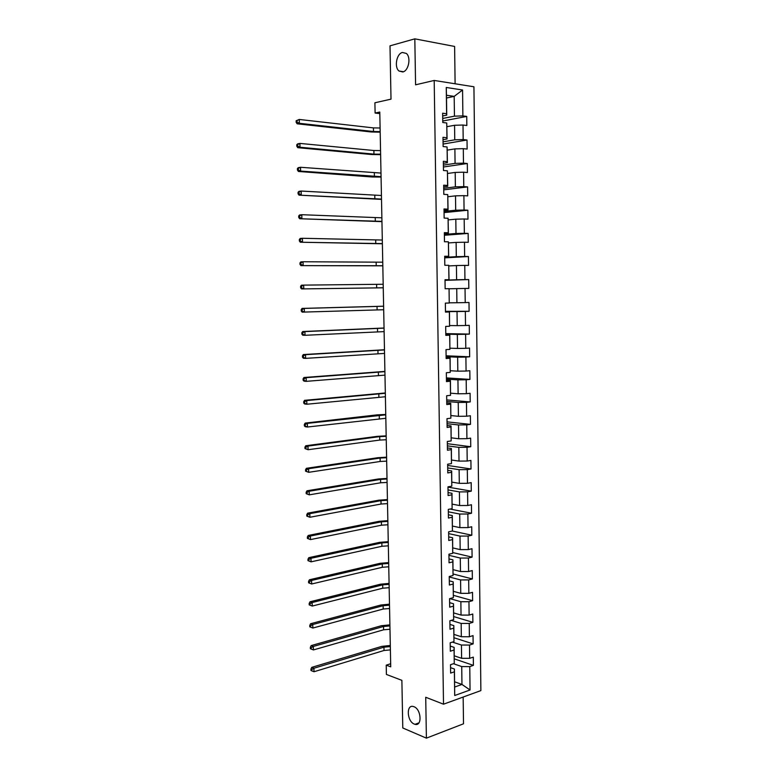 <?xml version="1.0" encoding="UTF-8"?>
<svg xmlns="http://www.w3.org/2000/svg" width="777" height="777" viewBox="0 0 777 777"><rect width="100%" height="100%" fill="white"/><g stroke="black" fill="none" stroke-linecap="round" stroke-linejoin="round"><path stroke-width="1.17" d="M402.777 71.96L398.999 71.018C394.065 67.278 396.552 53.662 402.428 52.467L406.342 53.438C411.286 57.284 408.615 70.96 402.777 71.96M414.287 724.077C406.925 721.396 406.041 704.176 413.383 706.526L413.976 706.72C421.328 709.236 422.348 726.602 415.025 724.319L414.287 724.077M455.108 83.78L454.613 46.445L414.821 38.85L390.005 45.843L391.006 99.145L374.902 102.778L375.106 113.044L379.817 113.636M480.876 690.598L473.931 86.781L434.197 80.449L443.512 704.195L480.876 690.598M443.512 704.195L425.718 697.26L426.398 738.15L463.51 723.795L463.16 697.047M426.398 738.15L402.777 727.971L401.884 680.351L386.402 674.446L386.218 665.151L390.724 666.831L379.788 112.043L375.106 113.044M446.513 98.019L454.186 96.377L446.474 95.231L446.746 115.151L446.62 113.753L442.647 113.219L442.783 122.494L446.746 122.989L446.96 137.752L442.987 137.306L443.123 146.542L447.086 146.96L447.29 161.655L443.327 161.295L443.463 170.493L447.416 170.823L447.62 185.46L443.677 185.179L443.803 194.337L447.746 194.59L447.95 209.168L444.007 208.964L444.143 218.084L448.076 218.259L448.28 232.779L444.347 232.653L444.473 241.734L448.397 241.832L448.601 256.284L444.687 256.235L444.813 265.287L448.727 265.307L448.931 279.701L445.017 279.73L445.143 288.743L449.057 288.685L449.252 303.02L445.357 303.127L445.483 312.092L449.378 311.965L449.572 326.243L445.687 326.418L445.813 335.353L449.698 335.149L449.893 349.368L446.017 349.621L446.144 358.518L450.019 358.236L450.213 372.397L446.348 372.727L446.474 381.594L450.339 381.235L450.534 395.338L446.668 395.736L446.794 404.564L450.66 404.127L450.854 418.181L446.998 418.657L447.125 427.447L450.971 426.942L451.165 440.928L447.319 441.482L447.445 450.233L451.291 449.66L451.486 463.587L447.649 464.209L447.775 472.931L451.602 472.28L451.796 486.159L447.97 486.849L448.096 495.532L451.923 494.813L452.107 508.634L448.29 509.401L448.416 518.045L452.233 517.249L452.418 531.012L448.611 531.856L448.737 540.471L452.544 539.597L452.729 553.311L448.931 554.215L449.048 562.801L452.845 561.858L453.04 575.514L449.242 576.495L449.368 585.032L453.156 584.032L453.35 597.63L449.562 598.678L449.679 607.187L453.467 606.118L453.651 619.657L449.873 620.774L450 629.253L453.768 628.107L453.962 641.598L450.194 642.783L450.31 651.223L454.079 650.019L454.263 663.451L450.505 664.704L450.621 673.105L454.38 671.833L454.71 695.512L470.056 689.986L461.965 684.45L461.723 666.569L453.467 663.713M446.62 113.753L446.26 87.471L462.568 90.006L462.888 115.909L466.734 116.424L442.754 121.018M470.056 689.986L469.764 666.608L473.407 665.365L473.3 657.119L469.667 658.323L469.502 645.056L473.144 643.89L473.038 635.605L469.395 636.751L469.23 623.436L472.882 622.328L472.775 614.015L469.123 615.093L468.958 601.719L472.62 600.679L472.513 592.327L468.852 593.346L468.686 579.914L472.348 578.943L472.251 570.561L468.58 571.513L468.414 558.032L472.086 557.128L471.989 548.708L468.308 549.592L468.133 536.052L471.824 535.217L471.717 526.767L468.036 527.583L467.861 513.995L471.552 513.228L471.454 504.749L467.754 505.487L467.589 491.851L471.289 491.142L471.183 482.634L467.482 483.304L467.307 469.609L471.017 468.978L470.911 460.431L467.2 461.033L467.026 447.28L470.745 446.717L470.639 438.131L466.919 438.665L466.754 424.864L470.473 424.378L470.367 415.753L466.637 416.219L466.472 402.36L470.202 401.932L470.095 393.288L466.355 393.677L466.19 379.759L469.93 379.409L469.823 370.726L466.074 371.047L465.899 357.07L469.658 356.789L469.551 348.067L465.792 348.319L465.617 334.285L469.376 334.081L469.269 325.33L465.51 325.505L465.336 311.412L469.104 311.286L468.997 302.486L465.219 302.593L465.044 288.452L468.822 288.393L468.716 279.565L464.937 279.584L464.763 265.384L468.541 265.404L468.434 256.536L464.646 256.488L464.471 242.23L468.259 242.327L468.152 233.421L464.355 233.304L464.18 218.978L467.977 219.153L467.871 210.217L464.063 210.013L463.888 195.639L467.696 195.882L467.589 186.907L463.772 186.635L463.597 172.193L467.414 172.523L467.307 163.51L463.48 163.16L463.296 148.66L467.132 149.058L467.016 140.015L463.189 139.578L463.005 125.029L466.841 125.505L466.734 116.424M446.746 122.989L447.076 138.966L443.026 139.666M446.911 126.7L454.564 125.272L454.759 139.821L443.055 141.832M447.076 138.966L446.96 137.752M463.005 125.029L454.564 125.272M463.189 139.578L454.759 139.821M447.086 146.96L447.406 162.684L443.356 163.287M447.231 150.136L454.885 148.893L455.069 163.384L443.385 165.112M447.406 162.684L447.29 161.655M463.296 148.66L454.885 148.893M463.48 163.16L455.069 163.384M447.416 170.823L447.737 186.305L443.696 186.81M447.552 173.485L455.196 172.426L455.38 186.849L443.716 188.306M447.737 186.305L447.62 185.46M463.597 172.193L455.196 172.426M463.772 186.635L455.38 186.849M447.746 194.59L448.057 209.819L444.026 210.237M447.882 196.736L455.507 195.853L455.691 210.217L444.046 211.402M448.057 209.819L447.95 209.168M463.888 195.639L455.507 195.853M464.063 210.013L455.691 210.217M448.076 218.259L448.387 233.246L444.357 233.566M448.203 219.891L455.808 219.182L456.002 233.488L444.376 234.411M464.18 218.978L455.808 219.182M464.355 233.304L456.002 233.488M448.397 241.832L448.708 256.575L444.697 256.808M448.523 242.948L456.118 242.414L456.303 256.672L444.697 257.323M464.471 242.23L456.118 242.414M464.646 256.488L456.303 256.672M448.727 265.307L449.038 279.807L445.027 279.943M448.844 265.919L456.42 265.559L456.614 279.759L445.027 280.138M464.763 265.384L456.42 265.559M464.937 279.584L456.614 279.759M449.057 288.685L449.252 303.02M449.155 288.791L456.73 288.607L456.915 302.748L449.349 302.826M465.044 288.452L456.73 288.607M465.219 302.593L456.915 302.748M449.572 326.243L449.475 311.82L445.474 311.83M445.474 311.587L457.031 311.567L457.216 325.641L449.669 325.553M465.336 311.412L457.031 311.567M465.51 325.505L457.216 325.641M449.893 349.368L449.796 334.829L445.804 334.741M445.794 334.188L457.332 334.431L457.517 348.446L449.98 348.193M465.617 334.285L457.332 334.431M465.792 348.319L457.517 348.446M450.213 372.397L450.116 357.741L446.124 357.566M446.115 356.701L457.634 357.197L457.818 371.163L450.301 370.736M450.116 357.741L450.019 358.236M465.899 357.07L457.634 357.197M466.074 371.047L457.818 371.163M450.534 395.338L450.437 380.565L446.454 380.303M446.435 379.118L457.935 379.875L458.119 393.784L450.611 393.191M450.437 380.565L450.339 381.235M466.19 379.759L457.935 379.875M466.355 393.677L458.119 393.784M450.854 418.181L450.747 403.292L446.775 402.942M446.756 401.456L458.236 402.457L458.42 416.317L450.922 415.559M450.747 403.292L450.66 404.127M466.472 402.36L458.236 402.457M466.637 416.219L458.42 416.317M451.165 440.928L451.068 425.932L447.096 425.485M447.066 423.698L458.527 424.951L458.712 438.752L451.233 437.83M451.068 425.932L450.971 426.942M466.754 424.864L458.527 424.951M466.919 438.665L458.712 438.752M451.486 463.587L451.379 448.475L447.416 447.95M447.387 445.852L458.828 447.358L459.013 461.101L451.534 460.023M451.379 448.475L451.291 449.66M467.026 447.28L458.828 447.358M467.2 461.033L459.013 461.101M451.796 486.159L451.69 470.93L447.737 470.318M447.698 467.919L459.12 469.677L459.304 483.362L451.845 482.119M451.69 470.93L451.602 472.28M467.307 469.609L459.12 469.677M467.482 483.304L459.304 483.362M452.107 508.634L452 493.298L448.047 492.599M448.008 489.908L459.421 491.899L459.595 505.536L452.146 504.137M452 493.298L451.923 494.813M467.589 491.851L459.421 491.899M467.754 505.487L459.595 505.536M452.418 531.012L452.311 515.569L448.368 514.782M448.329 511.8L459.712 514.044L459.887 527.622L452.457 526.058M452.311 515.569L452.233 517.249M467.861 513.995L459.712 514.044M468.036 527.583L459.887 527.622M452.729 553.311L452.612 537.762L448.679 536.888M448.64 533.605L460.003 536.091L460.178 549.621L452.758 547.902M452.612 537.762L452.544 539.597M468.133 536.052L460.003 536.091M468.308 549.592L460.178 549.621M453.04 575.514L452.923 559.858L448.999 558.896M448.941 555.332L460.295 558.051L460.47 571.522L453.059 569.648M452.923 559.858L452.845 561.858M468.414 558.032L460.295 558.051M468.58 571.513L460.47 571.522M453.35 597.63L453.234 581.866L449.31 580.827M449.252 576.971L460.576 579.933L460.761 593.346L453.36 591.316M453.234 581.866L453.156 584.032M468.686 579.914L460.576 579.933M468.852 593.346L460.761 593.346M453.651 619.657L453.535 603.787L449.621 602.661M449.844 598.601L460.868 601.719L461.043 615.083L453.661 612.898M453.535 603.787L453.467 606.118M468.958 601.719L460.868 601.719M469.123 615.093L461.043 615.083M453.962 641.598L453.836 625.621L449.932 624.417M451.175 620.396L461.159 623.426L461.334 636.732L453.962 634.401M453.836 625.621L453.768 628.107M469.23 623.436L461.159 623.426M469.395 636.751L461.334 636.732M454.263 663.451L454.137 647.367L450.233 646.085M452.379 642.093L461.441 645.036L461.616 658.304L454.254 655.817M454.137 647.367L454.079 650.019M469.502 645.056L461.441 645.036M469.667 658.323L461.616 658.304M454.71 695.512L454.438 669.026L450.543 667.666M454.613 681.788L461.965 684.45L454.691 687.014M454.438 669.026L454.38 671.833M469.764 666.608L461.723 666.569M414.821 38.85L415.578 84.819L434.197 80.449M390.656 663.752L386.218 665.151M446.746 115.151L442.686 115.948M442.725 118.444L454.448 116.161L454.186 96.377L462.568 90.006M446.474 95.231L446.26 87.471M462.888 115.909L454.448 116.161M473.407 665.365L454.302 658.857M473.144 643.89L454.001 637.762M472.882 622.328L453.71 616.588M472.62 600.679L453.418 595.337M472.348 578.943L453.088 573.989M472.086 557.128L452.758 552.564M471.824 535.217L452.35 531.031M471.552 513.228L450.019 509.052M471.289 491.142L447.97 487.13M471.017 468.978L447.669 465.452M470.745 446.717L447.358 443.696M470.473 424.378L447.047 421.853M470.202 401.932L446.726 399.922M469.93 379.409L446.416 377.904M469.658 356.789L446.105 355.798M469.376 334.081L445.784 333.615M469.104 311.286L445.474 311.334M468.716 279.565L445.027 280.342M468.434 256.536L444.706 257.857M468.152 233.421L444.386 235.276M467.871 210.217L444.065 212.607M467.589 186.907L443.735 189.85M467.307 163.51L443.414 166.997M467.016 140.015L443.084 144.056M390.384 649.902L384.023 650.485L314.015 671.736L313.918 668.249L311.8 669.483L310.936 669.123L310.975 670.522L311.839 670.872L311.8 669.483M390.326 646.59L383.955 647.173L313.918 668.249L311.752 667.365L381.74 646.386L390.297 645.473M311.752 667.365L310.936 669.123M311.839 670.872L314.015 671.736M389.976 629.244L383.605 629.797L313.432 649.931L310.382 648.727L311.256 649.057L311.218 647.659L310.344 647.328L310.382 648.727M389.918 625.922L383.537 626.476L313.335 646.435L313.432 649.931L311.256 649.057M311.218 647.659L313.335 646.435L311.169 645.6L381.313 625.738L389.899 624.863M311.169 645.6L310.344 647.328M389.568 608.508L383.187 609.032L312.849 628.039L309.8 626.845L310.664 627.156L310.625 625.747L309.761 625.436L309.8 626.845M389.51 605.176L383.119 605.701L312.752 624.523L312.849 628.039L310.664 627.156M310.625 625.747L312.752 624.523L310.577 623.746L380.895 605.011L389.491 604.176M310.577 623.746L309.761 625.436M389.16 587.694L382.76 588.199L312.257 606.06L309.197 604.875L310.072 605.166L310.033 603.748L309.159 603.457L309.197 604.875M389.092 584.343L382.692 584.848L312.16 602.534L312.257 606.06L310.072 605.166M310.033 603.748L312.16 602.534L309.984 601.806L380.468 584.207L389.073 583.42M309.984 601.806L309.159 603.457M388.753 566.792L382.333 567.278L311.664 583.993L308.605 582.818L309.479 583.09L309.44 581.672L308.566 581.4L308.605 582.818M388.685 563.442L382.265 563.917L311.577 580.448L311.664 583.993L309.479 583.09M309.44 581.672L311.577 580.448L309.392 579.788L380.04 563.325L388.665 562.577M309.392 579.788L308.566 581.4M388.335 545.823L381.915 546.28L311.072 561.839L308.003 560.673L308.877 560.916L308.838 559.498L307.974 559.246L308.003 560.673M388.267 542.453L381.837 542.9L310.985 558.284L311.072 561.839L308.877 560.916M308.838 559.498L310.985 558.284L308.799 557.672L379.603 542.356L388.257 541.656M308.799 557.672L307.974 559.246M387.917 524.766L381.478 525.194L310.479 539.597L307.41 538.432L308.284 538.665L308.246 537.228L307.371 537.004L307.41 538.432M387.859 521.386L381.41 521.814L310.382 536.023L310.479 539.597L308.284 538.665M308.246 537.228L310.382 536.023L308.197 535.47L379.176 521.309L387.84 520.658M308.197 535.47L307.371 537.004M387.5 503.632L381.051 504.03L309.887 517.259L306.808 516.113L307.682 516.317L307.643 514.879L306.769 514.675L306.808 516.113M387.441 500.242L380.983 500.641L309.79 513.675L309.887 517.259L307.682 516.317M307.643 514.879L309.79 513.675L307.595 513.17L378.739 500.194L387.422 499.582M307.595 513.17L306.769 514.675M387.082 482.42L380.623 482.789L309.285 494.842L306.196 493.696L307.07 493.881L307.032 492.433L306.157 492.259L306.196 493.696M387.024 479.011L380.555 479.38L309.188 491.239L309.285 494.842L307.07 493.881M307.032 492.433L309.188 491.239L306.993 490.792L378.312 478.982L387.004 478.418M306.993 490.792L306.157 492.259M386.664 461.13L380.186 461.47L308.683 472.319L305.594 471.192L306.468 471.348L306.429 469.9L305.555 469.745L305.594 471.192M386.596 457.711L380.118 458.041L308.586 468.706L308.683 472.319L306.468 471.348M306.429 469.9L308.586 468.706L306.391 468.317L377.875 457.702L386.587 457.177M306.391 468.317L305.555 469.745M386.247 439.753L379.759 440.064L308.08 449.718L304.982 448.591L305.856 448.727L305.817 447.28L304.943 447.144L304.982 448.591M386.179 436.315L379.681 436.625L307.983 446.085L308.08 449.718L305.856 448.727M305.817 447.28L307.983 446.085L305.779 445.745L377.437 436.334L386.169 435.858M305.779 445.745L304.943 447.144M385.819 418.288L307.469 427.02L305.274 426.728L304.37 425.903L305.244 426.019L305.206 424.553L304.331 424.446L304.37 425.903M385.751 414.84L307.371 423.368L307.469 427.02L305.244 426.019M305.206 424.553L307.371 423.368L305.176 423.096L376.991 414.879L385.742 414.452M305.176 423.096L304.331 424.446M385.402 396.746L306.866 404.225L304.662 403.991L303.749 403.117L304.633 403.214L304.594 401.748L303.71 401.66L303.749 403.117M385.334 393.288L306.76 400.563L306.866 404.225L304.633 403.214M304.594 401.748L306.76 400.563L304.565 400.34L385.324 392.968M304.565 400.34L303.71 401.66M384.974 375.126L306.255 381.342L304.04 381.167L303.137 380.244L304.021 380.312L303.972 378.846L303.098 378.778L303.137 380.244M384.906 371.649L306.148 377.661L306.255 381.342L304.021 380.312M303.972 378.846L306.148 377.661L303.943 377.505L384.897 371.396M303.943 377.505L303.098 378.778M384.547 353.418L305.633 358.362L303.428 358.246L302.515 357.274L303.399 357.323L303.36 355.847L302.476 355.798L302.515 357.274M384.479 349.932L305.536 354.671L305.633 358.362L303.399 357.323M303.36 355.847L305.536 354.671L303.331 354.565L384.469 349.747M303.331 354.565L302.476 355.798M384.11 331.624L305.021 335.295L302.807 335.237L301.894 334.217L302.777 334.236L302.739 332.75L301.855 332.731L301.894 334.217M384.042 328.127L304.924 331.585L305.021 335.295L302.777 334.236M302.739 332.75L304.924 331.585L302.709 331.536L384.042 328.011M302.709 331.536L301.855 332.731M383.683 309.741L302.185 312.131L301.262 311.062L302.146 311.053L302.107 309.567L301.223 309.567L301.262 311.062M383.615 306.235L304.302 308.401L304.399 312.121L302.146 311.053M302.107 309.567L304.302 308.401L302.088 308.411L383.615 306.196M302.088 308.411L301.223 309.567M383.246 287.781L301.563 288.927L383.246 287.811M383.178 284.256L303.681 285.12L303.778 288.859L301.525 287.781L301.486 286.286L300.592 286.315L300.641 287.801L301.525 287.781M300.592 286.315L301.457 285.198L303.681 285.12L301.486 286.286M300.641 287.801L301.563 288.927M382.818 265.734L300.932 265.627L382.818 265.831M382.74 262.189L303.049 261.752L303.156 265.501L300.893 264.403L300.854 262.908L299.961 262.956L300.009 264.452L300.893 264.403M299.961 262.956L300.835 261.878L303.049 261.752L300.854 262.908M300.009 264.452L300.932 265.627M382.381 243.599L300.301 242.23L382.381 243.774M382.303 240.044L302.428 238.277L302.525 242.045L300.262 240.938L300.223 239.433L299.33 239.501L299.368 241.016L300.262 240.938M299.33 239.501L300.204 238.471L302.428 238.277L300.223 239.433M299.368 241.016L300.301 242.23M381.944 221.377L299.669 218.735L381.944 221.63M381.866 217.813L301.797 214.705L301.894 218.492L299.631 217.366L299.582 215.851L298.698 215.957L298.737 217.473L299.631 217.366M298.698 215.957L299.563 214.967L301.797 214.705L299.582 215.851M298.737 217.473L299.669 218.735M381.497 199.077L299.028 195.153L381.507 199.398M381.429 195.493L301.165 191.045L301.262 194.842L298.99 193.706L298.951 192.181L298.057 192.307L298.096 193.832L298.99 193.706M298.057 192.307L298.931 191.356L301.165 191.045L298.951 192.181M298.096 193.832L299.028 195.153M381.06 176.68L300.631 171.095L298.397 171.464L372.115 176.981L381.07 177.078M380.992 173.077L300.524 167.278L300.631 171.095L298.349 169.94L298.31 168.415L297.416 168.56L297.455 170.085L298.349 169.94M297.416 168.56L298.29 167.657L300.524 167.278L298.31 168.415M297.455 170.085L298.397 171.464M380.613 154.196L373.951 154.128L299.99 147.241L297.756 147.679L371.659 154.526L380.623 154.662M380.545 150.583L373.883 150.515L299.893 143.415L299.99 147.241L297.708 146.076L297.669 144.541L296.775 144.726L296.814 146.251L297.708 146.076M296.775 144.726L297.649 143.852L299.893 143.415L297.669 144.541M296.814 146.251L297.756 147.679M380.167 131.624L373.494 131.527L299.349 123.3L297.115 123.796L371.192 131.973L380.186 132.168M380.099 127.991L373.416 127.894L299.252 119.454L299.349 123.3L297.057 122.115L297.018 120.581L296.124 120.775L296.163 122.319L297.057 122.115M296.124 120.775L299.252 119.454L297.018 120.581M296.163 122.319L297.115 123.796M384.023 650.485L383.955 647.173M383.605 629.797L383.537 626.476M383.187 609.032L383.119 605.701M382.76 588.199L382.692 584.848M382.333 567.278L382.265 563.917M381.915 546.28L381.837 542.9M381.478 525.194L381.41 521.814M381.051 504.03L380.983 500.641M380.623 482.789L380.555 479.38M380.186 461.47L380.118 458.041M379.759 440.064L379.681 436.625M379.322 418.58L379.254 415.132M378.885 397.008L378.807 393.541M378.438 375.359L378.37 371.882M378.001 353.622L377.933 350.126M377.554 331.798L377.486 328.292M377.117 309.887L377.039 306.371M376.67 287.898L376.592 284.363M376.223 265.821L376.146 262.276M375.767 243.657L375.699 240.103M375.32 221.406L375.242 217.832M374.864 199.067L374.796 195.483M374.407 176.641L374.339 173.038M373.951 154.128L373.883 150.515M373.494 131.527L373.416 127.894M398.999 71.018L403.448 71.737M415.025 724.319L418.939 722.863"/></g></svg>
